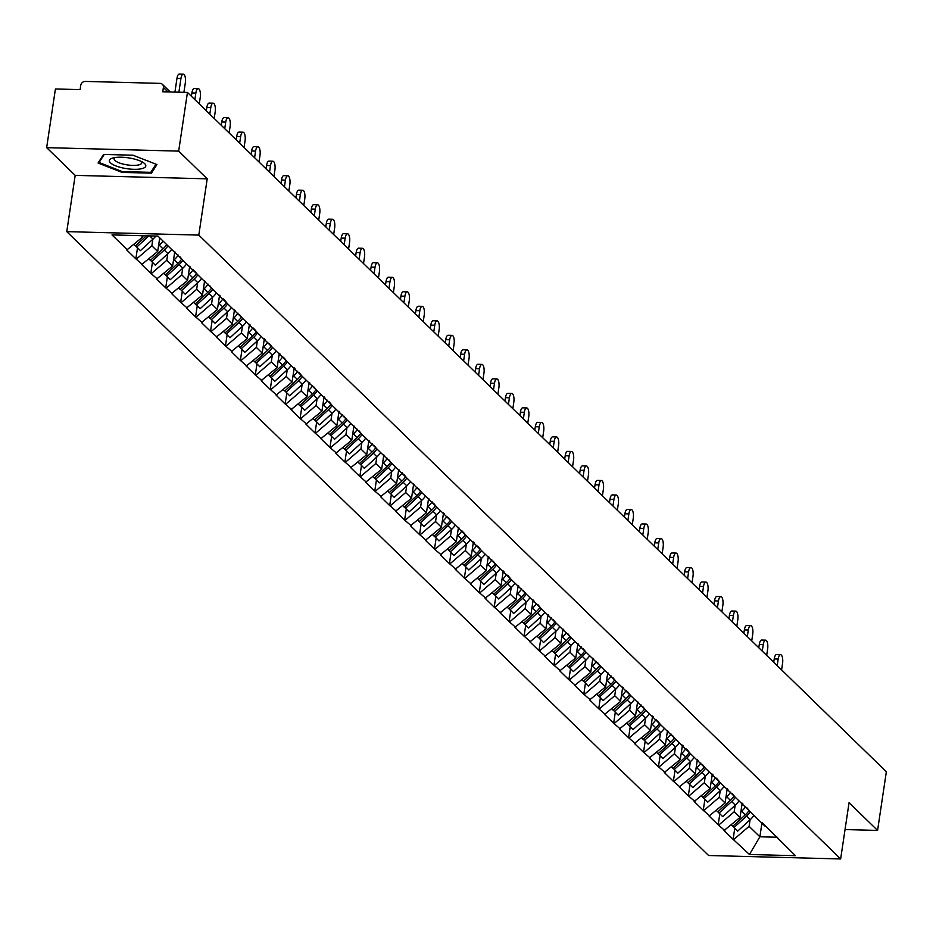<?xml version="1.0" encoding="UTF-8"?>
<svg xmlns="http://www.w3.org/2000/svg" width="933" height="933" viewBox="0 0 933 933"><rect width="100%" height="100%" fill="white"/><g stroke="black" fill="none" stroke-linecap="round" stroke-linejoin="round"><path stroke-width="1.4" d="M66.768 231.641L708.614 855.503L840.645 858.955L198.799 235.093L66.768 231.641L75.176 175.369L207.208 178.833L178.681 151.111L46.65 147.647L75.176 175.369M46.65 147.647L55.42 88.973L80.11 89.615L80.751 85.335A4.257 3.755 -45.8 0 1 85.311 81.416L160.044 83.375A4.257 3.755 -45.8 0 1 162.412 84.343L170.273 91.982M762.016 822.498L759.882 836.784L749.456 854.488L795.406 855.689L761.981 822.463M749.456 854.488L733.116 839.35L734.749 828.376M742.155 803.185L740.021 817.483L724.02 830.51L733.116 839.35M724.813 830.533L718.177 824.842L719.821 813.856M727.227 788.677L725.081 802.975L709.092 816.002L718.177 824.842M709.885 816.025L703.249 810.322L704.893 799.348M712.287 774.157L710.153 788.455L694.152 801.494L703.249 810.322M694.945 801.505L688.321 795.814L689.954 784.84M697.359 759.649L695.225 773.947L679.224 786.974L688.321 795.814M680.017 786.997L673.381 781.306L675.025 770.32M682.431 745.14L680.297 759.439L664.296 772.466L673.381 781.306M665.089 772.489L658.453 766.786L660.097 755.812M667.492 730.621L665.357 744.919L649.368 757.946L658.453 766.786M650.149 757.969L643.525 752.278L645.17 741.292M652.564 716.112L650.429 730.411L634.428 743.438L643.525 752.278M635.221 743.461L628.597 737.758L630.23 726.784M637.636 701.593L635.501 715.891L619.5 728.93L628.597 737.758M620.293 728.941L613.657 723.25L615.302 712.276M622.708 687.085L620.562 701.383L604.572 714.41L613.657 723.25M605.365 714.433L598.729 708.742L600.374 697.756M607.768 672.576L605.634 686.875L589.633 699.902L598.729 708.742M590.426 699.925L583.801 694.222L585.434 683.248M592.84 658.057L590.706 672.355L574.705 685.382L583.801 694.222M575.498 685.405L568.862 679.714L570.506 668.728M577.912 643.548L575.778 657.847L559.777 670.874L568.862 679.714M560.57 670.897L553.934 665.194L555.578 654.22M562.984 629.029L560.838 643.327L544.849 656.365L553.934 665.194M545.63 656.377L539.006 650.686L540.65 639.711M548.044 614.52L545.91 628.819L529.909 641.846L539.006 650.686M530.702 641.869L524.078 636.178L525.711 625.192M533.116 600.012L530.982 614.311L514.981 627.338L524.078 636.178M515.774 627.361L509.138 621.658L510.783 610.683M518.188 585.492L516.042 599.791L500.053 612.818L509.138 621.658M500.846 612.841L494.21 607.15L495.855 596.175M503.249 570.984L501.114 585.283L485.113 598.31L494.21 607.15M485.906 598.333L479.282 592.642L480.927 581.656M488.321 556.465L486.186 570.763L470.185 583.801L479.282 592.642M470.978 583.813L464.354 578.122L465.987 567.147M473.393 541.956L471.258 556.255L455.257 569.282L464.354 578.122M456.05 569.305L449.414 563.614L451.059 552.628M458.465 527.448L456.319 541.746L440.329 554.773L449.414 563.614M441.122 554.797L434.486 549.094L436.131 538.119M443.525 512.928L441.391 527.227L425.39 540.265L434.486 549.094M426.183 540.277L419.558 534.586L421.191 523.611M428.597 498.42L426.463 512.718L410.462 525.745L419.558 534.586M411.255 525.769L404.619 520.078L406.263 509.091M413.669 483.9L411.523 498.199L395.534 511.237L404.619 520.078M396.327 511.249L389.691 505.558L391.335 494.583M398.729 469.392L396.595 483.691L380.594 496.718L389.691 505.558M381.387 496.741L374.763 491.05L376.407 480.063M383.801 454.884L381.667 469.182L365.666 482.209L374.763 491.05M366.459 482.233L359.835 476.53L361.468 465.555M368.873 440.364L366.739 454.663L350.738 467.701L359.835 476.53M351.531 467.713L344.895 462.022L346.54 451.047M353.945 425.856L351.799 440.154L335.81 453.181L344.895 462.022M336.603 453.205L329.967 447.513L331.612 436.527M339.006 411.336L336.871 425.635L320.87 438.673L329.967 447.513M321.663 438.697L315.039 432.994L316.672 422.019M324.078 396.828L321.943 411.126L305.942 424.153L315.039 432.994M306.735 424.177L300.099 418.485L301.744 407.499M309.15 382.32L307.015 396.618L291.014 409.645L300.099 418.485M291.807 409.669L285.171 403.966L286.816 392.991M294.21 367.8L292.076 382.098L276.086 395.137L285.171 403.966M276.868 395.149L270.243 389.458L271.888 378.483M279.282 353.292L277.148 367.59L261.147 380.617L270.243 389.458M261.94 380.641L255.315 374.949L256.948 363.963M264.354 338.772L262.22 353.071L246.219 366.109L255.315 374.949M247.012 366.133L240.376 360.43L242.02 349.455M249.426 324.264L247.28 338.562L231.291 351.589L240.376 360.43M232.084 351.613L225.448 345.921L227.092 334.935M234.486 309.756L232.352 324.054L216.351 337.081L225.448 345.921M217.144 337.105L210.52 331.402L212.164 320.427M219.558 295.236L217.424 309.534L201.423 322.573L210.52 331.402M202.216 322.585L195.592 316.893L197.225 305.919M204.63 280.728L202.496 295.026L186.495 308.053L195.592 316.893M187.288 308.077L180.652 302.385L182.297 291.399M189.702 266.208L187.556 280.506L171.567 293.545L180.652 302.385M172.36 293.568L165.724 287.865L167.369 276.891M174.763 251.7L172.628 265.998L156.627 279.025L165.724 287.865M157.42 279.049L150.796 273.357L152.429 262.371M159.741 237.845L157.7 251.49L141.699 264.517L150.796 273.357M142.492 264.54L135.856 258.838L137.501 247.863M142.959 235.722L142.761 236.97L126.771 250.009L135.856 258.838M127.564 250.021L112.007 234.906L157.957 236.107L764.92 826.067M735.157 805.261L734.178 811.815L740.021 817.483M734.178 811.815L718.97 824.865M720.229 790.741L719.25 797.295L725.081 802.975M719.25 797.295L704.042 810.345M749.992 811.547L747.053 807.943M705.29 776.233L704.31 782.787L710.153 788.455M704.31 782.787L689.114 795.837M735.052 797.039L732.113 793.435M690.362 761.725L689.382 768.267L695.225 773.947M689.382 768.267L674.174 781.318M720.124 782.53L717.185 778.915M675.434 747.205L674.454 753.759L680.297 759.439M674.454 753.759L659.246 766.809M705.196 768.011L702.257 764.407M660.506 732.697L659.526 739.251L665.357 744.919M659.526 739.251L644.318 752.301M690.268 753.502L687.329 749.899M645.566 718.177L644.586 724.731L650.429 730.411M644.586 724.731L629.39 737.781M675.329 738.983L672.39 735.379M630.638 703.669L629.658 710.223L635.501 715.891M629.658 710.223L614.45 723.273M660.401 724.475L657.462 720.871M615.71 689.16L614.73 695.703L620.562 701.383M614.73 695.703L599.522 708.753M645.473 709.966L642.534 706.351M600.77 674.641L599.791 681.195L605.634 686.875M599.791 681.195L584.594 694.245M630.533 695.447L627.594 691.843M585.842 660.132L584.863 666.687L590.706 672.355M584.863 666.687L569.655 679.737M615.605 680.938L612.666 677.335M570.914 645.613L569.935 652.167L575.778 657.847M569.935 652.167L554.727 665.217M600.677 666.419L597.738 662.815M555.986 631.105L555.007 637.659L560.838 643.327M555.007 637.659L539.799 650.709M585.749 651.91L582.81 648.307M541.047 616.596L540.067 623.139L545.91 628.819M540.067 623.139L524.871 636.189M570.809 637.402L567.87 633.787M526.119 602.077L525.139 608.631L530.982 614.311M525.139 608.631L509.931 621.681M555.881 622.882L552.942 619.279M511.191 587.568L510.211 594.123L516.042 599.791M510.211 594.123L495.003 607.173M540.953 608.374L538.014 604.771M496.251 573.06L495.283 579.603L501.114 585.283M495.283 579.603L480.075 592.653M526.025 593.855L523.086 590.251M481.323 558.54L480.343 565.095L486.186 570.763M480.343 565.095L465.135 578.145M511.086 579.346L508.147 575.743M466.395 544.032L465.415 550.575L471.258 556.255M465.415 550.575L450.207 563.625M496.158 564.838L493.219 561.223M451.467 529.512L450.487 536.067L456.319 541.746M450.487 536.067L435.279 549.117M481.23 550.318L478.291 546.715M436.527 515.004L435.548 521.559L441.391 527.227M435.548 521.559L420.351 534.609M466.29 535.81L463.351 532.207M421.599 500.496L420.62 507.039L426.463 512.718M420.62 507.039L405.412 520.089M451.362 521.29L448.423 517.687M406.671 485.976L405.692 492.531L411.523 498.199M405.692 492.531L390.484 505.581M436.434 506.782L433.495 503.179M391.743 471.468L390.764 478.011L396.595 483.691M390.764 478.011L375.556 491.073M421.506 492.274L418.567 488.659M376.804 456.948L375.824 463.503L381.667 469.182M375.824 463.503L360.628 476.553M406.566 477.754L403.627 474.151M361.876 442.44L360.896 448.995L366.739 454.663M360.896 448.995L345.688 462.045M391.638 463.246L388.699 459.642M346.948 427.932L345.968 434.475L351.799 440.154M345.968 434.475L330.76 447.525M376.71 448.726L373.771 445.123M332.008 413.412L331.028 419.967L336.871 425.635M331.028 419.967L315.832 433.017M361.771 434.218L358.832 430.614M317.08 398.904L316.1 405.447L321.943 411.126M316.1 405.447L300.892 418.509M346.843 419.71L343.904 416.095M302.152 384.384L301.172 390.939L307.015 396.618M301.172 390.939L285.964 403.989M331.915 405.19L328.976 401.587M287.224 369.876L286.244 376.431L292.076 382.098M286.244 376.431L271.036 389.481M316.987 390.682L314.048 387.078M272.284 355.368L271.305 361.911L277.148 367.59M271.305 361.911L256.108 374.961M302.047 376.162L299.108 372.559M257.356 340.848L256.377 347.403L262.22 353.071M256.377 347.403L241.169 360.453M287.119 361.654L284.18 358.05M242.428 326.34L241.449 332.883L247.28 338.562M241.449 332.883L226.241 345.945M272.191 347.146L269.252 343.531M227.489 311.82L226.521 318.375L232.352 324.054M226.521 318.375L211.313 331.425M257.263 332.626L254.312 329.022M212.561 297.312L211.581 303.866L217.424 309.534M211.581 303.866L196.373 316.917M242.323 318.118L239.384 314.514M197.633 282.804L196.653 289.347L202.496 295.026M196.653 289.347L181.445 302.397M227.395 303.598L224.456 299.994M182.705 268.284L181.725 274.838L187.556 280.506M181.725 274.838L166.517 287.889M212.467 289.09L209.528 285.486M167.765 253.776L166.785 260.319L172.628 265.998M166.785 260.319L151.589 273.381M197.528 274.582L194.589 270.967M152.837 239.256L151.857 245.811L157.7 251.49M151.857 245.811L136.65 258.861M182.6 260.062L179.661 256.458M167.952 91.912L163.403 87.492L162.762 91.784L187.451 92.425L178.681 151.111M163.403 87.492A4.257 3.755 -45.8 0 0 162.412 84.343M141.431 235.676L142.761 236.97M845.041 829.565L877.58 830.417L886.35 771.731L187.451 92.425M877.58 830.417L849.053 802.695L840.645 858.955M207.208 178.833L198.799 235.093M750.085 819.769L749.106 826.323L759.882 836.784L777.131 837.239M749.106 826.323L733.898 839.373M779.848 840.575L776.909 836.971M156.931 164.57L132.976 155.205L103.551 154.435L98.082 163.03L122.025 172.395L151.449 173.165L156.931 164.57M151.811 170.716L151.449 173.165M122.153 171.544L122.025 172.395M183.906 92.332L185.329 82.804A6.531 2.379 91.5 0 0 183.3 74.139A6.531 2.379 91.5 0 0 180.932 78.524L178.879 92.204M180.932 78.524L176.967 78.419A6.531 2.379 -88.5 0 1 179.334 74.045L183.3 74.139M134.025 244.481L135.46 245.869L146.446 235.804M155.846 236.061A23.267 20.526 134.2 0 1 153 239.116L140.382 250.662L135.553 245.787M148.942 235.874L136.696 247.082M176.967 78.419L174.926 92.099M160.278 238.37A19.01 16.771 134.2 0 1 159.485 239.501M199.277 103.925L200.268 97.324A6.531 2.379 91.5 0 0 198.228 88.658A6.531 2.379 91.5 0 0 195.86 93.043L194.869 99.644M195.86 93.043L191.895 92.938A6.531 2.379 -88.5 0 1 194.274 88.553L198.228 88.658M148.953 258.989L150.388 260.389L162.995 248.843A23.267 20.526 134.2 0 0 166.715 244.621M163.03 241.041A23.267 20.526 134.2 0 1 159.31 245.251L158.517 245.985M171.637 249.414A23.267 20.526 134.2 0 1 167.928 253.624L155.321 265.182L150.481 260.295M167.963 245.834A23.267 20.526 134.2 0 1 164.243 250.044L151.636 261.59M191.895 92.938L191.405 96.262M175.509 252.423A19.01 16.771 134.2 0 1 174.424 254.021M214.205 118.433L215.196 111.832A6.531 2.379 91.5 0 0 213.167 103.166A6.531 2.379 91.5 0 0 210.788 107.552L209.808 114.153M210.788 107.552L206.834 107.447A6.531 2.379 -88.5 0 1 209.202 103.062L213.167 103.166M163.881 273.509L165.316 274.897L177.935 263.351A23.267 20.526 134.2 0 0 181.737 259.001M178.273 255.106A23.267 20.526 134.2 0 1 174.249 259.771L173.456 260.494M186.577 263.922A23.267 20.526 134.2 0 1 182.856 268.144L170.249 279.69L165.409 274.815M182.891 260.342A23.267 20.526 134.2 0 1 179.171 264.564L166.564 276.11M206.834 107.447L206.333 110.782M190.437 266.931A19.01 16.771 134.2 0 1 189.352 268.529M229.133 132.941L230.124 126.34A6.531 2.379 91.5 0 0 228.095 117.686A6.531 2.379 91.5 0 0 225.728 122.06L224.736 128.661M225.728 122.06L221.762 121.966A6.531 2.379 -88.5 0 1 224.13 117.581L228.095 117.686M178.809 288.017L180.244 289.417L192.863 277.859A23.267 20.526 134.2 0 0 196.665 273.521M193.201 269.614A23.267 20.526 134.2 0 1 189.177 274.279L188.384 275.013M201.505 278.442A23.267 20.526 134.2 0 1 197.784 282.652L185.177 294.198L180.349 289.323M197.819 274.862A23.267 20.526 134.2 0 1 194.111 279.072L181.492 290.618M221.762 121.966L221.261 125.29M205.377 281.451A19.01 16.771 134.2 0 1 204.28 283.049M244.073 147.461L245.052 140.86A6.531 2.379 91.5 0 0 243.023 132.194A6.531 2.379 91.5 0 0 240.656 136.58L239.664 143.181M240.656 136.58L236.69 136.475A6.531 2.379 -88.5 0 1 239.07 132.089L243.023 132.194M193.749 302.525L195.184 303.925L207.791 292.379A23.267 20.526 134.2 0 0 211.604 288.029M208.129 284.133A23.267 20.526 134.2 0 1 204.105 288.798L203.312 289.522M216.433 292.95A23.267 20.526 134.2 0 1 212.724 297.172L200.105 308.718L195.277 303.831M212.747 289.37A23.267 20.526 134.2 0 1 209.039 293.58L196.42 305.138M236.69 136.475L236.201 139.798M220.305 295.959A19.01 16.771 134.2 0 1 219.208 297.557M259.001 161.969L259.992 155.368A6.531 2.379 91.5 0 0 257.963 146.703A6.531 2.379 91.5 0 0 255.584 151.088L254.604 157.689M255.584 151.088L251.618 150.983A6.531 2.379 -88.5 0 1 253.998 146.609L257.963 146.703M208.677 317.045L210.112 318.433L222.719 306.887A23.267 20.526 134.2 0 0 226.532 302.549M223.069 298.642A23.267 20.526 134.2 0 1 219.033 303.307L218.24 304.03M231.372 307.47A23.267 20.526 134.2 0 1 227.652 311.68L215.045 323.226L210.205 318.351M227.687 303.878A23.267 20.526 134.2 0 1 223.967 308.1L211.359 319.646M251.618 150.983L251.129 154.318M141.548 168.721A18.438 5.481 -171.5 0 0 143.39 162.645A18.438 5.481 -171.5 0 0 113.616 157.805A18.438 5.481 -171.5 0 0 112.648 158.05A18.438 5.481 -171.5 0 0 116.438 166.132A18.438 5.481 -171.5 0 0 141.548 168.721M115.097 157.525A13.96 4.152 -171.5 0 0 114.141 158.762A13.96 4.152 -171.5 0 0 122.923 164.033A13.96 4.152 -171.5 0 0 138.527 164.954A13.96 4.152 -171.5 0 0 141.758 162.878A13.96 4.152 -171.5 0 0 141.198 161.432M99.283 161.141L99.073 162.517L104.216 154.458M155.974 164.196L150.784 172.337L122.281 171.59L99.073 162.517M235.233 310.479A19.01 16.771 134.2 0 1 234.148 312.065M273.929 176.489L274.92 169.888A6.531 2.379 91.5 0 0 272.891 161.222A6.531 2.379 91.5 0 0 270.512 165.607L269.532 172.208M270.512 165.607L266.558 165.503A6.531 2.379 -88.5 0 1 268.926 161.117L272.891 161.222M223.605 331.553L225.04 332.953L237.658 321.407A23.267 20.526 134.2 0 0 241.46 317.057M237.997 313.161A23.267 20.526 134.2 0 1 233.973 317.815L233.18 318.55M246.3 321.978A23.267 20.526 134.2 0 1 242.58 326.188L229.973 337.746L225.133 332.859M242.615 318.398A23.267 20.526 134.2 0 1 238.895 322.608L226.287 334.154M266.558 165.503L266.057 168.826M250.161 324.987A19.01 16.771 134.2 0 1 249.076 326.585M288.868 190.997L289.848 184.396A6.531 2.379 91.5 0 0 287.819 175.731A6.531 2.379 91.5 0 0 285.451 180.116L284.46 186.717M285.451 180.116L281.486 180.011A6.531 2.379 -88.5 0 1 283.854 175.626L287.819 175.731M238.545 346.073L239.979 347.461L252.586 335.915A23.267 20.526 134.2 0 0 256.388 331.565M252.925 327.67A23.267 20.526 134.2 0 1 248.901 332.335L248.108 333.058M261.228 336.486A23.267 20.526 134.2 0 1 257.52 340.708L244.901 352.254L240.073 347.379M257.543 332.906A23.267 20.526 134.2 0 1 253.834 337.128L241.215 348.674M281.486 180.011L280.985 183.346M265.1 339.495A19.01 16.771 134.2 0 1 264.004 341.093M303.796 205.505L304.776 198.904A6.531 2.379 91.5 0 0 302.747 190.25A6.531 2.379 91.5 0 0 300.379 194.624L299.388 201.225M300.379 194.624L296.414 194.531A6.531 2.379 -88.5 0 1 298.793 190.145L302.747 190.25M253.473 360.581L254.907 361.981L267.514 350.423A23.267 20.526 134.2 0 0 271.328 346.085M267.853 342.178A23.267 20.526 134.2 0 1 263.829 346.843L263.036 347.566M276.156 351.006A23.267 20.526 134.2 0 1 272.448 355.216L259.829 366.762L255.001 361.887M272.471 347.426A23.267 20.526 134.2 0 1 268.762 351.636L256.143 363.182M296.414 194.531L295.924 197.854M280.028 354.015A19.01 16.771 134.2 0 1 278.944 355.613M318.724 220.025L319.716 213.424A6.531 2.379 91.5 0 0 317.686 204.759A6.531 2.379 91.5 0 0 315.307 209.144L314.328 215.745M315.307 209.144L311.354 209.039A6.531 2.379 -88.5 0 1 313.721 204.654L317.686 204.759M268.401 375.089L269.835 376.489L282.454 364.943A23.267 20.526 134.2 0 0 286.256 360.593M282.792 356.698A23.267 20.526 134.2 0 1 278.769 361.363L277.976 362.086M291.096 365.514A23.267 20.526 134.2 0 1 287.376 369.736L274.769 381.282L269.929 376.396M287.411 361.934A23.267 20.526 134.2 0 1 283.69 366.144L271.083 377.702M311.354 209.039L310.852 212.362M294.956 368.523A19.01 16.771 134.2 0 1 293.872 370.121M333.652 234.533L334.644 227.932A6.531 2.379 91.5 0 0 332.614 219.267A6.531 2.379 91.5 0 0 330.247 223.652L329.256 230.253M330.247 223.652L326.282 223.547A6.531 2.379 -88.5 0 1 328.649 219.162L332.614 219.267M283.329 389.609L284.763 390.997L297.382 379.451A23.267 20.526 134.2 0 0 301.184 375.113M297.72 371.206A23.267 20.526 134.2 0 1 293.697 375.871L292.904 376.594M306.024 380.034A23.267 20.526 134.2 0 1 302.304 384.244L289.697 395.79L284.868 390.915M302.339 376.442A23.267 20.526 134.2 0 1 298.618 380.664L286.011 392.21M326.282 223.547L325.78 226.882M309.896 383.043A19.01 16.771 134.2 0 1 308.8 384.629M348.592 249.041L349.572 242.452A6.531 2.379 91.5 0 0 347.543 233.786A6.531 2.379 91.5 0 0 345.175 238.172L344.184 244.773M345.175 238.172L341.21 238.067A6.531 2.379 -88.5 0 1 343.589 233.682L347.543 233.786M298.268 404.117L299.703 405.517L312.31 393.971A23.267 20.526 134.2 0 0 316.124 389.621M312.648 385.726A23.267 20.526 134.2 0 1 308.625 390.379L307.832 391.114M320.952 394.542A23.267 20.526 134.2 0 1 317.243 398.753L304.625 410.31L299.796 405.423M317.267 390.962A23.267 20.526 134.2 0 1 313.558 395.172L300.939 406.718M341.21 238.067L340.708 241.39M324.824 397.551A19.01 16.771 134.2 0 1 323.728 399.149M363.52 263.561L364.511 256.96A6.531 2.379 91.5 0 0 362.471 248.295A6.531 2.379 91.5 0 0 360.103 252.68L359.112 259.281M360.103 252.68L356.138 252.575A6.531 2.379 -88.5 0 1 358.517 248.19L362.471 248.295M313.196 418.637L314.631 420.025L327.238 408.479A23.267 20.526 134.2 0 0 331.052 404.129M327.576 400.234A23.267 20.526 134.2 0 1 323.553 404.899L322.76 405.622M335.892 409.051A23.267 20.526 134.2 0 1 332.171 413.272L319.564 424.818L314.724 419.943M332.206 405.47A23.267 20.526 134.2 0 1 328.486 409.692L315.879 421.238M356.138 252.575L355.648 255.91M339.752 412.059A19.01 16.771 134.2 0 1 338.667 413.657M378.448 278.069L379.439 271.468A6.531 2.379 91.5 0 0 377.41 262.814A6.531 2.379 91.5 0 0 375.031 267.188L374.051 273.789M375.031 267.188L371.077 267.095A6.531 2.379 -88.5 0 1 373.445 262.709L377.41 262.814M328.124 433.145L329.559 434.545L342.178 422.987A23.267 20.526 134.2 0 0 345.98 418.649M342.516 414.742A23.267 20.526 134.2 0 1 338.492 419.407L337.699 420.13M350.82 423.57A23.267 20.526 134.2 0 1 347.099 427.781L334.492 439.326L329.652 434.451M347.134 419.99A23.267 20.526 134.2 0 1 343.414 424.2L330.807 435.746M371.077 267.095L370.576 270.418M354.68 426.579A19.01 16.771 134.2 0 1 353.595 428.177M393.388 292.589L394.367 285.988A6.531 2.379 91.5 0 0 392.338 277.323A6.531 2.379 91.5 0 0 389.971 281.708L388.979 288.309M389.971 281.708L386.005 281.603A6.531 2.379 -88.5 0 1 388.373 277.218L392.338 277.323M343.064 447.653L344.487 449.053L357.106 437.507A23.267 20.526 134.2 0 0 360.908 433.157M357.444 429.262A23.267 20.526 134.2 0 1 353.42 433.927L352.627 434.65M365.748 438.078A23.267 20.526 134.2 0 1 362.039 442.3L349.42 453.846L344.592 448.96M362.062 434.498A23.267 20.526 134.2 0 1 358.354 438.708L345.735 450.266M386.005 281.603L385.504 284.927M369.62 441.087A19.01 16.771 134.2 0 1 368.523 442.685M408.316 307.097L409.295 300.496A6.531 2.379 91.5 0 0 407.266 291.831A6.531 2.379 91.5 0 0 404.899 296.216L403.907 302.817M404.899 296.216L400.933 296.111A6.531 2.379 -88.5 0 1 403.313 291.726L407.266 291.831M357.992 462.173L359.427 463.561L372.034 452.015A23.267 20.526 134.2 0 0 375.847 447.677M372.372 443.77A23.267 20.526 134.2 0 1 368.348 448.435L367.555 449.158M380.676 452.598A23.267 20.526 134.2 0 1 376.967 456.808L364.348 468.354L359.52 463.479M376.99 449.006A23.267 20.526 134.2 0 1 373.282 453.228L360.663 464.774M400.933 296.111L400.444 299.446M384.548 455.607A19.01 16.771 134.2 0 1 383.451 457.193M423.244 321.605L424.235 315.016A6.531 2.379 91.5 0 0 422.206 306.351A6.531 2.379 91.5 0 0 419.827 310.736L418.847 317.337M419.827 310.736L415.873 310.631A6.531 2.379 -88.5 0 1 418.241 306.246L422.206 306.351M372.92 476.681L374.355 478.081L386.962 466.523A23.267 20.526 134.2 0 0 390.775 462.185M387.312 458.29A23.267 20.526 134.2 0 1 383.276 462.943L382.483 463.678M395.615 467.106A23.267 20.526 134.2 0 1 391.895 471.317L379.288 482.874L374.448 477.988M391.93 463.526A23.267 20.526 134.2 0 1 388.21 467.736L375.602 479.282M415.873 310.631L415.372 313.954M399.476 470.115A19.01 16.771 134.2 0 1 398.391 471.713M438.172 336.125L439.163 329.524A6.531 2.379 91.5 0 0 437.134 320.859A6.531 2.379 91.5 0 0 434.755 325.244L433.775 331.845M434.755 325.244L430.801 325.139A6.531 2.379 -88.5 0 1 433.169 320.754L437.134 320.859M387.848 491.201L389.283 492.589L401.901 481.043A23.267 20.526 134.2 0 0 405.703 476.693M402.24 472.798A23.267 20.526 134.2 0 1 398.216 477.463L397.423 478.186M410.543 481.615A23.267 20.526 134.2 0 1 406.823 485.836L394.216 497.382L389.376 492.507M406.858 478.034A23.267 20.526 134.2 0 1 403.138 482.256L390.53 493.802M430.801 325.139L430.3 328.474M414.404 484.624A19.01 16.771 134.2 0 1 413.319 486.221M453.111 350.633L454.091 344.032A6.531 2.379 91.5 0 0 452.062 335.379A6.531 2.379 91.5 0 0 449.694 339.752L448.703 346.353M449.694 339.752L445.729 339.659A6.531 2.379 -88.5 0 1 448.108 335.274L452.062 335.379M402.788 505.709L404.222 507.109L416.829 495.551A23.267 20.526 134.2 0 0 420.631 491.213M417.168 487.306A23.267 20.526 134.2 0 1 413.144 491.971L412.351 492.694M425.471 496.134A23.267 20.526 134.2 0 1 421.763 500.345L409.144 511.89L404.316 507.016M421.786 492.554A23.267 20.526 134.2 0 1 418.077 496.764L405.458 508.31M445.729 339.659L445.228 342.982M429.343 499.143A19.01 16.771 134.2 0 1 428.247 500.741M468.039 365.153L469.031 358.552A6.531 2.379 91.5 0 0 466.99 349.887A6.531 2.379 91.5 0 0 464.622 354.272L463.631 360.873M464.622 354.272L460.657 354.167A6.531 2.379 -88.5 0 1 463.036 349.782L466.99 349.887M417.716 520.217L419.15 521.617L431.757 510.071A23.267 20.526 134.2 0 0 435.571 505.721M432.096 501.826A23.267 20.526 134.2 0 1 428.072 506.491L427.279 507.214M440.411 510.643A23.267 20.526 134.2 0 1 436.691 514.853L424.083 526.41L419.244 521.524M436.726 507.062A23.267 20.526 134.2 0 1 433.005 511.272L420.398 522.83M460.657 354.167L460.167 357.491M444.271 513.651A19.01 16.771 134.2 0 1 443.187 515.249M482.967 379.661L483.959 373.06A6.531 2.379 91.5 0 0 481.929 364.395A6.531 2.379 91.5 0 0 479.55 368.78L478.571 375.381M479.55 368.78L475.597 368.675A6.531 2.379 -88.5 0 1 477.964 364.29L481.929 364.395M432.644 534.737L434.078 536.125L446.697 524.579A23.267 20.526 134.2 0 0 450.499 520.229M447.035 516.334A23.267 20.526 134.2 0 1 443.012 520.999L442.219 521.722M455.339 525.162A23.267 20.526 134.2 0 1 451.619 529.373L439.011 540.918L434.172 536.043M451.654 521.57A23.267 20.526 134.2 0 1 447.933 525.792L435.326 537.338M475.597 368.675L475.095 372.01M459.199 528.171A19.01 16.771 134.2 0 1 458.115 529.757M497.907 394.169L498.887 387.58A6.531 2.379 91.5 0 0 496.857 378.915A6.531 2.379 91.5 0 0 494.49 383.3L493.499 389.901M494.49 383.3L490.525 383.195A6.531 2.379 -88.5 0 1 492.892 378.81L496.857 378.915M447.572 549.245L449.006 550.645L461.625 539.087A23.267 20.526 134.2 0 0 465.427 534.749M461.963 530.854A23.267 20.526 134.2 0 1 457.94 535.507L457.147 536.242M470.267 539.671A23.267 20.526 134.2 0 1 466.558 543.881L453.939 555.438L449.111 550.552M466.582 536.09A23.267 20.526 134.2 0 1 462.873 540.3L450.254 551.846M490.525 383.195L490.023 386.519M474.139 542.679A19.01 16.771 134.2 0 1 473.043 544.277M512.835 408.689L513.815 402.088A6.531 2.379 91.5 0 0 511.785 393.423A6.531 2.379 91.5 0 0 509.418 397.808L508.427 404.409M509.418 397.808L505.453 397.703A6.531 2.379 -88.5 0 1 507.832 393.318L511.785 393.423M462.511 563.765L463.946 565.153L476.553 553.607A23.267 20.526 134.2 0 0 480.367 549.257M476.891 545.362A23.267 20.526 134.2 0 1 472.868 550.027L472.075 550.75M485.195 554.179A23.267 20.526 134.2 0 1 481.486 558.4L468.867 569.946L464.039 565.071M481.51 550.598A23.267 20.526 134.2 0 1 477.801 554.82L465.182 566.366M505.453 397.703L504.963 401.038M489.067 557.188A19.01 16.771 134.2 0 1 487.971 558.785M527.763 423.197L528.754 416.596A6.531 2.379 91.5 0 0 526.725 407.943A6.531 2.379 91.5 0 0 524.346 412.316L523.366 418.917M524.346 412.316L520.381 412.223A6.531 2.379 -88.5 0 1 522.76 407.838L526.725 407.943M477.439 578.273L478.874 579.673L491.481 568.115A23.267 20.526 134.2 0 0 495.295 563.777M491.831 559.87A23.267 20.526 134.2 0 1 487.796 564.535L487.003 565.258M500.135 568.698A23.267 20.526 134.2 0 1 496.414 572.909L483.807 584.455L478.967 579.58M496.449 565.118A23.267 20.526 134.2 0 1 492.729 569.328L480.122 580.874M520.381 412.223L519.891 415.547M503.995 571.707A19.01 16.771 134.2 0 1 502.91 573.305M542.691 437.717L543.682 431.116A6.531 2.379 91.5 0 0 541.653 422.451A6.531 2.379 91.5 0 0 539.274 426.836L538.294 433.437M539.274 426.836L535.32 426.731A6.531 2.379 -88.5 0 1 537.688 422.346L541.653 422.451M492.367 592.782L493.802 594.181L506.421 582.635A23.267 20.526 134.2 0 0 510.223 578.285M506.759 574.39A23.267 20.526 134.2 0 1 502.735 579.055L501.942 579.778M515.063 583.207A23.267 20.526 134.2 0 1 511.342 587.417L498.735 598.974L493.895 594.088M511.377 579.626A23.267 20.526 134.2 0 1 507.657 583.836L495.05 595.394M535.32 426.731L534.819 430.055M518.923 586.216A19.01 16.771 134.2 0 1 517.838 587.813M557.631 452.225L558.61 445.624A6.531 2.379 91.5 0 0 556.581 436.959A6.531 2.379 91.5 0 0 554.214 441.344L553.222 447.945M554.214 441.344L550.248 441.239A6.531 2.379 -88.5 0 1 552.616 436.854L556.581 436.959M507.307 607.301L508.742 608.689L521.349 597.143A23.267 20.526 134.2 0 0 525.151 592.793M521.687 588.898A23.267 20.526 134.2 0 1 517.663 593.563L516.87 594.286M529.991 597.726A23.267 20.526 134.2 0 1 526.282 601.937L513.663 613.482L508.835 608.608M526.305 594.134A23.267 20.526 134.2 0 1 522.597 598.356L509.978 609.902M550.248 441.239L549.747 444.575M533.863 600.735A19.01 16.771 134.2 0 1 532.766 602.321M572.559 466.733L573.538 460.144A6.531 2.379 91.5 0 0 571.509 451.479A6.531 2.379 91.5 0 0 569.142 455.864L568.15 462.465M569.142 455.864L565.176 455.759A6.531 2.379 -88.5 0 1 567.556 451.374L571.509 451.479M522.235 621.81L523.67 623.209L536.277 611.651A23.267 20.526 134.2 0 0 540.09 607.313M536.615 603.418A23.267 20.526 134.2 0 1 532.591 608.071L531.798 608.806M544.919 612.235A23.267 20.526 134.2 0 1 541.21 616.445L528.591 628.002L523.763 623.116M541.233 608.654A23.267 20.526 134.2 0 1 537.525 612.864L524.917 624.41M565.176 455.759L564.687 459.083M548.791 615.244A19.01 16.771 134.2 0 1 547.706 616.841M587.487 481.253L588.478 474.652A6.531 2.379 91.5 0 0 586.449 465.987A6.531 2.379 91.5 0 0 584.07 470.372L583.09 476.973M584.07 470.372L580.116 470.267A6.531 2.379 -88.5 0 1 582.484 465.882L586.449 465.987M537.163 636.329L538.598 637.717L551.216 626.171A23.267 20.526 134.2 0 0 555.018 621.821M551.555 617.926A23.267 20.526 134.2 0 1 547.531 622.591L546.738 623.314M559.858 626.743A23.267 20.526 134.2 0 1 556.138 630.965L543.531 642.51L538.691 637.636M556.173 623.162A23.267 20.526 134.2 0 1 552.453 627.384L539.845 638.93M580.116 470.267L579.615 473.602M563.719 629.752A19.01 16.771 134.2 0 1 562.634 631.349M602.415 495.761L603.406 489.16A6.531 2.379 91.5 0 0 601.377 480.507A6.531 2.379 91.5 0 0 599.009 484.88L598.018 491.481M599.009 484.88L595.044 484.787A6.531 2.379 -88.5 0 1 597.412 480.402L601.377 480.507M552.091 650.837L553.526 652.225L566.144 640.679A23.267 20.526 134.2 0 0 569.946 636.341M566.483 632.434A23.267 20.526 134.2 0 1 562.459 637.099L561.666 637.822M574.786 641.263A23.267 20.526 134.2 0 1 571.066 645.473L558.459 657.019L553.631 652.144M571.101 637.682A23.267 20.526 134.2 0 1 567.381 641.892L554.773 653.438M595.044 484.787L594.543 488.111M578.658 644.271A19.01 16.771 134.2 0 1 577.562 645.869M617.354 510.281L618.334 503.68A6.531 2.379 91.5 0 0 616.305 495.015A6.531 2.379 91.5 0 0 613.937 499.4L612.946 506.001M613.937 499.4L609.972 499.295A6.531 2.379 -88.5 0 1 612.351 494.91L616.305 495.015M567.031 665.346L568.465 666.745L581.072 655.199A23.267 20.526 134.2 0 0 584.886 650.849M581.411 646.954A23.267 20.526 134.2 0 1 577.387 651.619L576.594 652.342M589.714 655.771A23.267 20.526 134.2 0 1 586.006 659.981L573.387 671.538L568.559 666.652M586.029 652.19A23.267 20.526 134.2 0 1 582.32 656.4L569.701 667.958M609.972 499.295L609.482 502.619M593.586 658.78A19.01 16.771 134.2 0 1 592.49 660.377M632.282 524.789L633.274 518.188A6.531 2.379 91.5 0 0 631.233 509.523A6.531 2.379 91.5 0 0 628.865 513.908L627.886 520.509M628.865 513.908L624.9 513.803A6.531 2.379 -88.5 0 1 627.279 509.418L631.233 509.523M581.959 679.865L583.393 681.253L596 669.707A23.267 20.526 134.2 0 0 599.814 665.357M596.35 661.462A23.267 20.526 134.2 0 1 592.315 666.127L591.522 666.85M604.654 670.291A23.267 20.526 134.2 0 1 600.934 674.501L588.326 686.047L583.487 681.172M600.969 666.698A23.267 20.526 134.2 0 1 597.248 670.92L584.641 682.466M624.9 513.803L624.41 517.139M608.514 673.299A19.01 16.771 134.2 0 1 607.43 674.886M647.21 539.297L648.202 532.708A6.531 2.379 91.5 0 0 646.172 524.043A6.531 2.379 91.5 0 0 643.793 528.428L642.814 535.017M643.793 528.428L639.84 528.323A6.531 2.379 -88.5 0 1 642.207 523.938L646.172 524.043M596.887 694.374L598.321 695.773L610.94 684.216A23.267 20.526 134.2 0 0 614.742 679.877M611.278 675.982A23.267 20.526 134.2 0 1 607.255 680.635L606.462 681.37M619.582 684.799A23.267 20.526 134.2 0 1 615.862 689.009L603.254 700.555L598.415 695.68M615.897 681.218A23.267 20.526 134.2 0 1 612.176 685.428L599.569 696.974M639.84 528.323L639.338 531.647M623.442 687.808A19.01 16.771 134.2 0 1 622.358 689.405M662.15 553.817L663.13 547.216A6.531 2.379 91.5 0 0 661.1 538.551A6.531 2.379 91.5 0 0 658.733 542.936L657.742 549.537M658.733 542.936L654.768 542.831A6.531 2.379 -88.5 0 1 657.135 538.446L661.1 538.551M611.826 708.893L613.249 710.281L625.868 698.735A23.267 20.526 134.2 0 0 629.67 694.385M626.206 690.49A23.267 20.526 134.2 0 1 622.183 695.155L621.39 695.878M634.51 699.307A23.267 20.526 134.2 0 1 630.801 703.529L618.182 715.075L613.354 710.2M630.825 695.726A23.267 20.526 134.2 0 1 627.116 699.948L614.497 711.494M654.768 542.831L654.266 546.167M638.382 702.316A19.01 16.771 134.2 0 1 637.286 703.914M677.078 568.325L678.058 561.724A6.531 2.379 91.5 0 0 676.028 553.071A6.531 2.379 91.5 0 0 673.661 557.444L672.67 564.045M673.661 557.444L669.696 557.339A6.531 2.379 -88.5 0 1 672.075 552.966L676.028 553.071M626.754 723.402L628.189 724.789L640.796 713.244A23.267 20.526 134.2 0 0 644.61 708.905M641.134 704.998A23.267 20.526 134.2 0 1 637.111 709.663L636.318 710.386M649.438 713.827A23.267 20.526 134.2 0 1 645.729 718.037L633.11 729.583L628.282 724.708M645.753 710.246A23.267 20.526 134.2 0 1 642.044 714.456L629.425 726.002M669.696 557.339L669.206 560.675M653.31 716.836A19.01 16.771 134.2 0 1 652.214 718.433M692.006 582.845L692.997 576.244A6.531 2.379 91.5 0 0 690.968 567.579A6.531 2.379 91.5 0 0 688.589 571.964L687.609 578.565M688.589 571.964L684.635 571.859A6.531 2.379 -88.5 0 1 687.003 567.474L690.968 567.579M641.682 737.91L643.117 739.309L655.724 727.763A23.267 20.526 134.2 0 0 659.538 723.413M656.074 719.518A23.267 20.526 134.2 0 1 652.05 724.183L651.246 724.906M664.378 728.335A23.267 20.526 134.2 0 1 660.657 732.545L648.05 744.102L643.21 739.216M660.692 724.754A23.267 20.526 134.2 0 1 656.972 728.965L644.365 740.522M684.635 571.859L684.134 575.183M668.238 731.344A19.01 16.771 134.2 0 1 667.153 732.941M706.934 597.353L707.925 590.752A6.531 2.379 91.5 0 0 705.896 582.087A6.531 2.379 91.5 0 0 703.517 586.472L702.537 593.073M703.517 586.472L699.563 586.367A6.531 2.379 -88.5 0 1 701.931 581.982L705.896 582.087M656.61 752.43L658.045 753.817L670.664 742.271A23.267 20.526 134.2 0 0 674.466 737.921M671.002 734.026A23.267 20.526 134.2 0 1 666.978 738.691L666.185 739.414M679.306 742.843A23.267 20.526 134.2 0 1 675.585 747.065L662.978 758.611L658.15 753.736M675.62 739.263A23.267 20.526 134.2 0 1 671.9 743.484L659.293 755.03M699.563 586.367L699.062 589.703M683.166 745.852A19.01 16.771 134.2 0 1 682.081 747.45M721.874 611.861L722.853 605.272A6.531 2.379 91.5 0 0 720.824 596.607A6.531 2.379 91.5 0 0 718.457 600.992L717.465 607.581M718.457 600.992L714.491 600.887A6.531 2.379 -88.5 0 1 716.871 596.502L720.824 596.607M671.55 766.938L672.985 768.337L685.592 756.78A23.267 20.526 134.2 0 0 689.394 752.441M685.93 748.546A23.267 20.526 134.2 0 1 681.906 753.199L681.113 753.934M694.234 757.363A23.267 20.526 134.2 0 1 690.525 761.573L677.906 773.119L673.078 768.244M690.548 753.782A23.267 20.526 134.2 0 1 686.84 757.993L674.221 769.538M714.491 600.887L713.99 604.211M698.106 760.372A19.01 16.771 134.2 0 1 697.009 761.969M736.802 626.381L737.793 619.78A6.531 2.379 91.5 0 0 735.752 611.115A6.531 2.379 91.5 0 0 733.385 615.5L732.393 622.101M733.385 615.5L729.419 615.395A6.531 2.379 -88.5 0 1 731.799 611.01L735.752 611.115M686.478 781.457L687.913 782.845L700.52 771.299A23.267 20.526 134.2 0 0 704.333 766.949M700.858 763.054A23.267 20.526 134.2 0 1 696.834 767.719L696.041 768.442M709.173 771.871A23.267 20.526 134.2 0 1 705.453 776.093L692.846 787.639L688.006 782.764M705.488 768.291A23.267 20.526 134.2 0 1 701.768 772.512L689.16 784.058M729.419 615.395L728.93 618.731M713.034 774.88A19.01 16.771 134.2 0 1 711.949 776.478M751.73 640.889L752.721 634.288A6.531 2.379 91.5 0 0 750.692 625.623A6.531 2.379 91.5 0 0 748.313 630.008L747.333 636.609M748.313 630.008L744.359 629.903A6.531 2.379 -88.5 0 1 746.727 625.53L750.692 625.623M701.406 795.966L702.841 797.353L715.459 785.808A23.267 20.526 134.2 0 0 719.261 781.469M715.798 777.562A23.267 20.526 134.2 0 1 711.774 782.227L710.981 782.95M724.101 786.391A23.267 20.526 134.2 0 1 720.381 790.601L707.774 802.147L702.934 797.272M720.416 782.81A23.267 20.526 134.2 0 1 716.696 787.02L704.088 798.566M744.359 629.903L743.858 633.239M727.962 789.4A19.01 16.771 134.2 0 1 726.877 790.986M766.669 655.409L767.649 648.808A6.531 2.379 91.5 0 0 765.62 640.143A6.531 2.379 91.5 0 0 763.252 644.528L762.261 651.129M763.252 644.528L759.287 644.423A6.531 2.379 -88.5 0 1 761.655 640.038L765.62 640.143M716.334 810.474L717.769 811.873L730.387 800.327A23.267 20.526 134.2 0 0 734.189 795.977M730.726 792.082A23.267 20.526 134.2 0 1 726.702 796.747L725.909 797.47M739.029 800.899A23.267 20.526 134.2 0 1 735.321 805.109L722.702 816.667L717.874 811.78M735.344 797.318A23.267 20.526 134.2 0 1 731.635 801.529L719.016 813.086M759.287 644.423L758.786 647.747M742.901 803.908A19.01 16.771 134.2 0 1 741.805 805.506M781.597 669.917L782.577 663.316A6.531 2.379 91.5 0 0 780.548 654.651A6.531 2.379 91.5 0 0 778.18 659.036L777.189 665.637M778.18 659.036L774.215 658.931A6.531 2.379 -88.5 0 1 776.594 654.546L780.548 654.651M731.274 824.994L732.708 826.381L745.315 814.836A23.267 20.526 134.2 0 0 749.129 810.485M745.654 806.59A23.267 20.526 134.2 0 1 741.63 811.255L740.837 811.978M753.957 815.407A23.267 20.526 134.2 0 1 750.249 819.629L737.63 831.175L732.802 826.3M750.272 811.827A23.267 20.526 134.2 0 1 746.563 816.048L733.944 827.594M774.215 658.931L773.725 662.267M149.677 235.897L153 239.116M159.31 245.251L162.995 248.843M164.243 250.044L167.928 253.624M174.249 259.771L177.935 263.351M179.171 264.564L182.856 268.144M189.177 274.279L192.863 277.859M194.111 279.072L197.784 282.652M204.105 288.798L207.791 292.379M209.039 293.58L212.724 297.172M219.033 303.307L222.719 306.887M223.967 308.1L227.652 311.68M233.973 317.815L237.658 321.407M238.895 322.608L242.58 326.188M248.901 332.335L252.586 335.915M253.834 337.128L257.52 340.708M263.829 346.843L267.514 350.423M268.762 351.636L272.448 355.216M278.769 361.363L282.454 364.943M283.69 366.144L287.376 369.736M293.697 375.871L297.382 379.451M298.618 380.664L302.304 384.244M308.625 390.379L312.31 393.971M313.558 395.172L317.243 398.753M323.553 404.899L327.238 408.479M328.486 409.692L332.171 413.272M338.492 419.407L342.178 422.987M343.414 424.2L347.099 427.781M353.42 433.927L357.106 437.507M358.354 438.708L362.039 442.3M368.348 448.435L372.034 452.015M373.282 453.228L376.967 456.808M383.276 462.943L386.962 466.523M388.21 467.736L391.895 471.317M398.216 477.463L401.901 481.043M403.138 482.256L406.823 485.836M413.144 491.971L416.829 495.551M418.077 496.764L421.763 500.345M428.072 506.491L431.757 510.071M433.005 511.272L436.691 514.853M443.012 520.999L446.697 524.579M447.933 525.792L451.619 529.373M457.94 535.507L461.625 539.087M462.873 540.3L466.558 543.881M472.868 550.027L476.553 553.607M477.801 554.82L481.486 558.4M487.796 564.535L491.481 568.115M492.729 569.328L496.414 572.909M502.735 579.055L506.421 582.635M507.657 583.836L511.342 587.417M517.663 593.563L521.349 597.143M522.597 598.356L526.282 601.937M532.591 608.071L536.277 611.651M537.525 612.864L541.21 616.445M547.531 622.591L551.216 626.171M552.453 627.384L556.138 630.965M562.459 637.099L566.144 640.679M567.381 641.892L571.066 645.473M577.387 651.619L581.072 655.199M582.32 656.4L586.006 659.981M592.315 666.127L596 669.707M597.248 670.92L600.934 674.501M607.255 680.635L610.94 684.216M612.176 685.428L615.862 689.009M622.183 695.155L625.868 698.735M627.116 699.948L630.801 703.529M637.111 709.663L640.796 713.244M642.044 714.456L645.729 718.037M652.05 724.183L655.724 727.763M656.972 728.965L660.657 732.545M666.978 738.691L670.664 742.271M671.9 743.484L675.585 747.065M681.906 753.199L685.592 756.78M686.84 757.993L690.525 761.573M696.834 767.719L700.52 771.299M701.768 772.512L705.453 776.093M711.774 782.227L715.459 785.808M716.696 787.02L720.381 790.601M726.702 796.747L730.387 800.327M731.635 801.529L735.321 805.109M741.63 811.255L745.315 814.836M746.563 816.048L750.249 819.629"/></g></svg>
